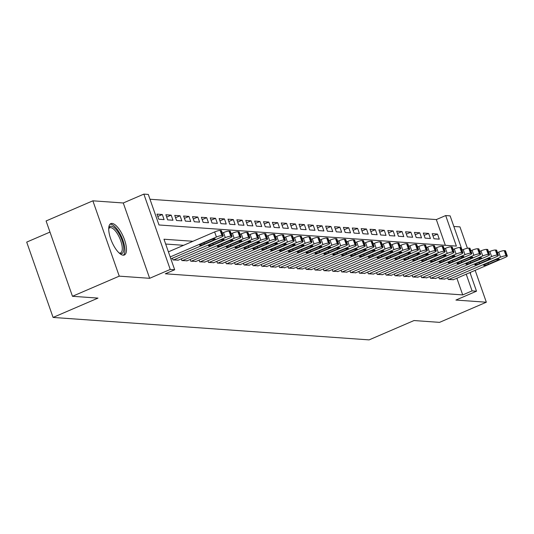 <?xml version="1.0" encoding="UTF-8"?>
<svg xmlns="http://www.w3.org/2000/svg" width="534" height="534" viewBox="0 0 534 534"><rect width="100%" height="100%" fill="white"/><g stroke="black" fill="none" stroke-linecap="round" stroke-linejoin="round"><path stroke-width="0.8" d="M112.04 223.426A17.088 6.274 66.7 0 0 110.845 223.612A17.088 6.274 66.7 0 0 111.226 240.3A17.088 6.274 66.7 0 0 123.16 255.185A17.088 6.274 66.7 0 0 124.355 254.998A17.088 6.274 66.7 0 0 123.975 238.304A17.088 6.274 66.7 0 0 112.04 223.426M445.343 245.306L436.331 219.581L445.69 215.556L450.129 215.869L462.104 250.066M467.43 248.243L459.948 226.89L453.84 226.456M49.982 232.083L26.7 242.109L53.08 317.436L369.114 339.884L414.024 320.547L439.549 322.362L486.334 302.217L475.167 270.337M53.08 317.436L97.989 298.106L72.47 296.29L46.091 220.963L92.869 200.817L119.249 276.151L149.653 278.307L170.239 269.443L143.86 194.116L148.298 194.429L158.992 224.968L456.383 246.094L445.69 215.556M149.653 278.307L123.274 202.98L92.869 200.817M123.274 202.98L143.86 194.116M436.331 219.581L149.981 199.242M72.47 296.29L119.249 276.151M447.612 277.747L448.226 279.489L453.479 279.676M438.734 277.119L439.349 278.861L444.608 279.042M429.857 276.485L430.471 278.227L435.731 278.414M420.979 275.858L421.593 277.6L426.853 277.78M412.108 275.224L412.715 276.966L417.975 277.153M403.23 274.596L403.837 276.338L409.097 276.519M394.352 273.962L394.96 275.704L400.22 275.891M385.475 273.335L386.082 275.077L391.342 275.264M376.597 272.707L377.204 274.443L382.464 274.63M367.719 272.073L368.326 273.815L373.586 274.002M358.841 271.446L359.449 273.181L364.709 273.368M349.964 270.811L350.571 272.554L355.831 272.74M341.086 270.184L341.693 271.926L346.953 272.106M332.208 269.55L332.815 271.292L338.075 271.479M323.33 268.922L323.938 270.665L329.198 270.845M314.453 268.288L315.06 270.03L320.32 270.217M305.575 267.661L306.182 269.403L311.442 269.583M296.697 267.027L297.311 268.769L302.564 268.956M287.819 266.399L288.433 268.141L293.687 268.322M278.942 265.765L279.556 267.507L284.809 267.694M270.064 265.138L270.678 266.88L275.938 267.067M261.186 264.51L261.8 266.246L267.06 266.433M252.308 263.876L252.922 265.618L258.182 265.805M243.437 263.249L244.045 264.984L249.305 265.171M234.559 262.615L235.167 264.357L240.427 264.544M225.682 261.987L226.289 263.729L231.549 263.909M216.804 261.353L217.411 263.095L222.671 263.282M207.926 260.726L208.534 262.468L213.794 262.648M199.048 260.091L199.656 261.834L204.916 262.02M190.171 259.464L190.778 261.206L196.038 261.386M181.293 258.83L181.9 260.572L187.16 260.759M172.415 258.202L173.023 259.945L178.283 260.131M157.797 216.457L162.309 214.514L156.983 214.134L158.765 219.227L164.092 219.601L162.309 214.514M166.675 217.084L171.187 215.142L165.86 214.768L167.643 219.854L172.969 220.235L171.187 215.142M175.553 217.718L180.065 215.776L174.738 215.396L176.52 220.489L181.847 220.862L180.065 215.776M184.43 218.346L188.943 216.403L183.616 216.023L185.398 221.116L190.725 221.497L188.943 216.403M193.308 218.98L197.82 217.038L192.494 216.657L194.276 221.743L199.603 222.124L197.82 217.038M202.186 219.607L206.698 217.665L201.371 217.285L203.154 222.378L208.48 222.758L206.698 217.665M211.057 220.242L215.576 218.299L210.249 217.919L212.031 223.005L217.358 223.386L215.576 218.299M219.935 220.869L224.454 218.927L219.127 218.546L220.909 223.639L226.236 224.02L224.454 218.927M228.812 221.503L233.331 219.554L228.005 219.18L229.787 224.267L235.114 224.647L233.331 219.554M237.69 222.131L242.202 220.188L236.882 219.808L238.665 224.901L243.991 225.275L242.202 220.188M246.568 222.758L251.08 220.816L245.753 220.442L247.536 225.528L252.862 225.909L251.08 220.816M255.446 223.392L259.958 221.45L254.631 221.069L256.413 226.162L261.74 226.536L259.958 221.45M264.323 224.02L268.836 222.077L263.509 221.703L265.291 226.79L270.618 227.17L268.836 222.077M273.201 224.654L277.713 222.711L272.387 222.331L274.169 227.424L279.496 227.798L277.713 222.711M282.079 225.281L286.591 223.339L281.264 222.965L283.047 228.051L288.373 228.432L286.591 223.339M290.957 225.915L295.469 223.973L290.142 223.592L291.924 228.686L297.251 229.059L295.469 223.973M299.834 226.543L304.347 224.6L299.02 224.22L300.802 229.313L306.129 229.693L304.347 224.6M308.712 227.177L313.224 225.235L307.898 224.854L309.68 229.94L315.007 230.321L313.224 225.235M317.59 227.804L322.102 225.862L316.775 225.482L318.558 230.575L323.884 230.955L322.102 225.862M326.468 228.439L330.98 226.489L325.653 226.116L327.435 231.202L332.762 231.582L330.98 226.489M335.345 229.066L339.858 227.124L334.531 226.743L336.313 231.836L341.64 232.21L339.858 227.124M344.223 229.7L348.735 227.751L343.409 227.377L345.191 232.464L350.518 232.844L348.735 227.751M353.101 230.328L357.613 228.385L352.286 228.005L354.069 233.098L359.395 233.471L357.613 228.385M361.979 230.955L366.491 229.013L361.164 228.639L362.946 233.725L368.273 234.106L366.491 229.013M370.856 231.589L375.369 229.647L370.042 229.266L371.824 234.359L377.151 234.733L375.369 229.647M379.727 232.217L384.246 230.274L378.92 229.9L380.702 234.987L386.029 235.367L384.246 230.274M388.605 232.851L393.124 230.908L387.797 230.528L389.58 235.621L394.906 235.995L393.124 230.908M397.483 233.478L402.002 231.536L396.675 231.155L398.457 236.248L403.784 236.629L402.002 231.536M406.361 234.112L410.873 232.17L405.553 231.789L407.335 236.876L412.662 237.256L410.873 232.17M415.238 234.74L419.751 232.797L414.424 232.417L416.213 237.51L421.533 237.89L419.751 232.797M424.116 235.374L428.628 233.431L423.302 233.051L425.084 238.137L430.411 238.518L428.628 233.431M433.962 238.771L439.288 239.152L437.506 234.059L432.18 233.678L433.962 238.771M192.948 241.281L163.985 239.225L174.678 269.763L165.32 273.788L462.718 294.915L456.87 278.214M183.589 245.306L165.667 244.038M469.987 272.567L476.508 291.197L455.923 300.061L486.334 302.217M476.508 291.197L472.069 290.883L466.222 274.189M462.718 294.915L472.069 290.883M174.678 269.763L170.239 269.443M432.994 236.001L437.506 234.059M470.481 273.982A17.088 6.274 66.7 0 0 470.407 272.387M170.186 256.934L216.424 237.029A4.379 0.761 160.7 0 1 221.944 235.541L222.832 235.607A4.379 0.761 160.7 0 1 223.225 235.768A4.379 0.761 160.7 0 1 220.862 237.343L170.867 258.87M223.225 235.768L221.443 230.681A4.379 0.761 -19.3 0 0 221.049 230.514L220.162 230.454A4.379 0.761 -19.3 0 0 214.641 231.936L168.404 251.848M210.489 239.986A3.504 0.607 -19.3 0 1 215.215 238.925A3.504 0.607 -19.3 0 1 213.326 240.187L204.348 244.051A3.504 0.607 -19.3 0 1 199.616 245.113A3.504 0.607 -19.3 0 1 201.505 243.851L210.489 239.986M108.729 228.432A14.785 5.433 -113.3 0 1 108.762 228.318A14.785 5.433 -113.3 0 1 111.292 226.202A14.785 5.433 -113.3 0 1 122.092 240.373A14.785 5.433 -113.3 0 1 120.918 253.69A14.785 5.433 -113.3 0 1 119.503 253.27A14.785 5.433 -113.3 0 1 119.402 253.223M119.155 253.003A13.69 5.026 66.7 0 0 119.623 253.076A13.69 5.026 66.7 0 0 120.584 252.922A13.69 5.026 66.7 0 0 120.277 239.552A13.69 5.026 66.7 0 0 110.712 227.624A13.69 5.026 66.7 0 0 109.757 227.778A13.69 5.026 66.7 0 0 108.722 228.759M123.387 255.192A16.975 6.234 66.7 0 0 122.099 238.124A16.975 6.234 66.7 0 0 110.578 224.167A16.975 6.234 66.7 0 0 110.037 224.18M173.47 259.978L225.301 237.657A4.379 0.761 160.7 0 1 230.822 236.175L231.709 236.235A4.379 0.761 160.7 0 1 232.103 236.402A4.379 0.761 160.7 0 1 229.74 237.977L177.909 260.292M232.103 236.402L230.321 231.309A4.379 0.761 -19.3 0 0 229.927 231.149L229.039 231.082A4.379 0.761 -19.3 0 0 223.519 232.57L222.291 233.098M219.367 240.614A3.504 0.607 -19.3 0 1 224.093 239.559A3.504 0.607 -19.3 0 1 222.204 240.821L213.226 244.685A3.504 0.607 -19.3 0 1 208.494 245.74A3.504 0.607 -19.3 0 1 210.383 244.485L219.367 240.614M182.348 260.605L234.179 238.291A4.379 0.761 160.7 0 1 239.699 236.802L240.587 236.869A4.379 0.761 160.7 0 1 240.981 237.029A4.379 0.761 160.7 0 1 238.618 238.605L186.787 260.919M240.981 237.029L239.199 231.943A4.379 0.761 -19.3 0 0 238.805 231.776L237.917 231.716A4.379 0.761 -19.3 0 0 232.397 233.198L231.169 233.732M228.245 241.248A3.504 0.607 -19.3 0 1 232.971 240.187A3.504 0.607 -19.3 0 1 231.082 241.448L222.104 245.313A3.504 0.607 -19.3 0 1 217.371 246.374A3.504 0.607 -19.3 0 1 219.26 245.113L228.245 241.248M191.225 261.233L243.057 238.918A4.379 0.761 160.7 0 1 248.577 237.436L249.465 237.496A4.379 0.761 160.7 0 1 249.852 237.663A4.379 0.761 160.7 0 1 247.496 239.232L195.664 261.553M249.852 237.663L248.07 232.57A4.379 0.761 -19.3 0 0 247.683 232.41L246.795 232.343A4.379 0.761 -19.3 0 0 241.275 233.832L240.04 234.359M237.123 241.875A3.504 0.607 -19.3 0 1 241.849 240.821A3.504 0.607 -19.3 0 1 239.96 242.076L230.982 245.947A3.504 0.607 -19.3 0 1 226.249 247.002A3.504 0.607 -19.3 0 1 228.138 245.747L237.123 241.875M200.103 261.867L251.935 239.552A4.379 0.761 160.7 0 1 257.455 238.064L258.343 238.131A4.379 0.761 160.7 0 1 258.73 238.291A4.379 0.761 160.7 0 1 256.373 239.866L204.542 262.181M258.73 238.291L256.947 233.204A4.379 0.761 -19.3 0 0 256.56 233.038L255.673 232.978A4.379 0.761 -19.3 0 0 250.152 234.459L248.917 234.993M245.994 242.509A3.504 0.607 -19.3 0 1 250.726 241.448A3.504 0.607 -19.3 0 1 248.837 242.71L239.853 246.574A3.504 0.607 -19.3 0 1 235.127 247.636A3.504 0.607 -19.3 0 1 237.016 246.374L245.994 242.509M208.981 262.494L260.812 240.18A4.379 0.761 160.7 0 1 266.332 238.698L267.22 238.758A4.379 0.761 160.7 0 1 267.607 238.925A4.379 0.761 160.7 0 1 265.251 240.494L213.42 262.815M267.607 238.925L265.825 233.832A4.379 0.761 -19.3 0 0 265.438 233.672L264.55 233.605A4.379 0.761 -19.3 0 0 259.03 235.093L257.795 235.621M254.872 243.137A3.504 0.607 -19.3 0 1 259.604 242.082A3.504 0.607 -19.3 0 1 257.715 243.337L248.731 247.209A3.504 0.607 -19.3 0 1 244.005 248.263A3.504 0.607 -19.3 0 1 245.894 247.002L254.872 243.137M217.859 263.128L269.69 240.814A4.379 0.761 160.7 0 1 275.21 239.325L276.098 239.392A4.379 0.761 160.7 0 1 276.485 239.552A4.379 0.761 160.7 0 1 274.129 241.128L222.291 263.442M276.485 239.552L274.703 234.466A4.379 0.761 -19.3 0 0 274.316 234.299L273.428 234.239A4.379 0.761 -19.3 0 0 267.908 235.721L266.673 236.255M263.749 243.771A3.504 0.607 -19.3 0 1 268.482 242.71A3.504 0.607 -19.3 0 1 266.593 243.971L257.608 247.836A3.504 0.607 -19.3 0 1 252.882 248.897A3.504 0.607 -19.3 0 1 254.771 247.636L263.749 243.771M226.73 263.756L278.568 241.441A4.379 0.761 160.7 0 1 284.088 239.96L284.976 240.02A4.379 0.761 160.7 0 1 285.363 240.187A4.379 0.761 160.7 0 1 283.007 241.755L231.169 264.076M285.363 240.187L283.581 235.093A4.379 0.761 -19.3 0 0 283.194 234.933L282.306 234.867A4.379 0.761 -19.3 0 0 276.786 236.355L275.551 236.882M272.627 244.398A3.504 0.607 -19.3 0 1 277.36 243.344A3.504 0.607 -19.3 0 1 275.471 244.599L266.486 248.47A3.504 0.607 -19.3 0 1 261.76 249.525A3.504 0.607 -19.3 0 1 263.649 248.263L272.627 244.398M235.607 264.39L287.446 242.076A4.379 0.761 160.7 0 1 292.959 240.587L293.847 240.647A4.379 0.761 160.7 0 1 294.241 240.814A4.379 0.761 160.7 0 1 291.884 242.389L240.046 264.704M294.241 240.814L292.458 235.721A4.379 0.761 -19.3 0 0 292.065 235.561L291.177 235.501A4.379 0.761 -19.3 0 0 285.663 236.983L284.428 237.51M281.505 245.033A3.504 0.607 -19.3 0 1 286.237 243.971A3.504 0.607 -19.3 0 1 284.348 245.233L275.364 249.098A3.504 0.607 -19.3 0 1 270.638 250.159A3.504 0.607 -19.3 0 1 272.527 248.897L281.505 245.033M244.485 265.018L296.323 242.703A4.379 0.761 160.7 0 1 301.837 241.221L302.725 241.281A4.379 0.761 160.7 0 1 303.118 241.441A4.379 0.761 160.7 0 1 300.762 243.017L248.924 265.331M303.118 241.441L301.336 236.355A4.379 0.761 -19.3 0 0 300.942 236.188L300.055 236.128A4.379 0.761 -19.3 0 0 294.541 237.61L293.306 238.144M290.383 245.66A3.504 0.607 -19.3 0 1 295.115 244.605A3.504 0.607 -19.3 0 1 293.226 245.86L284.242 249.732A3.504 0.607 -19.3 0 1 279.516 250.786A3.504 0.607 -19.3 0 1 281.405 249.525L290.383 245.66M253.363 265.652L305.201 243.33A4.379 0.761 160.7 0 1 310.715 241.849L311.602 241.909A4.379 0.761 160.7 0 1 311.996 242.076A4.379 0.761 160.7 0 1 309.64 243.651L257.802 265.965M311.996 242.076L310.214 236.983A4.379 0.761 -19.3 0 0 309.82 236.822L308.932 236.756A4.379 0.761 -19.3 0 0 303.419 238.244L302.184 238.771M299.26 246.287A3.504 0.607 -19.3 0 1 303.993 245.233A3.504 0.607 -19.3 0 1 302.104 246.494L293.119 250.359A3.504 0.607 -19.3 0 1 288.393 251.414A3.504 0.607 -19.3 0 1 290.282 250.159L299.26 246.287M262.241 266.279L314.079 243.965A4.379 0.761 160.7 0 1 319.592 242.476L320.48 242.543A4.379 0.761 160.7 0 1 320.874 242.703A4.379 0.761 160.7 0 1 318.518 244.278L266.68 266.593M320.874 242.703L319.092 237.617A4.379 0.761 -19.3 0 0 318.698 237.45L317.81 237.39A4.379 0.761 -19.3 0 0 312.297 238.872L311.062 239.406M308.138 246.922A3.504 0.607 -19.3 0 1 312.864 245.86A3.504 0.607 -19.3 0 1 310.982 247.122L301.997 250.987A3.504 0.607 -19.3 0 1 297.271 252.048A3.504 0.607 -19.3 0 1 299.16 250.786L308.138 246.922M271.118 266.913L322.957 244.592A4.379 0.761 160.7 0 1 328.47 243.11L329.358 243.17A4.379 0.761 160.7 0 1 329.752 243.337A4.379 0.761 160.7 0 1 327.395 244.912L275.557 267.227M329.752 243.337L327.969 238.244A4.379 0.761 -19.3 0 0 327.576 238.084L326.688 238.017A4.379 0.761 -19.3 0 0 321.174 239.506L319.939 240.033M317.016 247.549A3.504 0.607 -19.3 0 1 321.742 246.494A3.504 0.607 -19.3 0 1 319.859 247.756L310.875 251.621A3.504 0.607 -19.3 0 1 306.149 252.675A3.504 0.607 -19.3 0 1 308.031 251.421L317.016 247.549M279.996 267.541L331.834 245.226A4.379 0.761 160.7 0 1 337.348 243.738L338.236 243.804A4.379 0.761 160.7 0 1 338.629 243.965A4.379 0.761 160.7 0 1 336.273 245.54L284.435 267.854M338.629 243.965L336.847 238.878A4.379 0.761 -19.3 0 0 336.453 238.711L335.566 238.651A4.379 0.761 -19.3 0 0 330.052 240.133L328.817 240.667M325.894 248.183A3.504 0.607 -19.3 0 1 330.619 247.122A3.504 0.607 -19.3 0 1 328.737 248.383L319.753 252.248A3.504 0.607 -19.3 0 1 315.027 253.31A3.504 0.607 -19.3 0 1 316.909 252.048L325.894 248.183M288.874 268.175L340.712 245.854A4.379 0.761 160.7 0 1 346.226 244.372L347.113 244.432A4.379 0.761 160.7 0 1 347.507 244.599A4.379 0.761 160.7 0 1 345.144 246.174L293.313 268.489M347.507 244.599L345.725 239.506A4.379 0.761 -19.3 0 0 345.331 239.345L344.443 239.279A4.379 0.761 -19.3 0 0 338.923 240.767L337.695 241.295M334.771 248.811A3.504 0.607 -19.3 0 1 339.497 247.756A3.504 0.607 -19.3 0 1 337.615 249.018L328.63 252.882A3.504 0.607 -19.3 0 1 323.904 253.937A3.504 0.607 -19.3 0 1 325.787 252.682L334.771 248.811M297.752 268.802L349.583 246.488A4.379 0.761 160.7 0 1 355.103 244.999L355.991 245.066A4.379 0.761 160.7 0 1 356.385 245.226A4.379 0.761 160.7 0 1 354.022 246.801L302.191 269.116M356.385 245.226L354.603 240.14A4.379 0.761 -19.3 0 0 354.209 239.973L353.321 239.913A4.379 0.761 -19.3 0 0 347.801 241.395L346.573 241.929M343.649 249.445A3.504 0.607 -19.3 0 1 348.375 248.383A3.504 0.607 -19.3 0 1 346.493 249.645L337.508 253.51A3.504 0.607 -19.3 0 1 332.782 254.571A3.504 0.607 -19.3 0 1 334.664 253.31L343.649 249.445M306.629 269.43L358.461 247.115A4.379 0.761 160.7 0 1 363.981 245.633L364.869 245.693A4.379 0.761 160.7 0 1 365.263 245.86A4.379 0.761 160.7 0 1 362.9 247.429L311.068 269.75M365.263 245.86L363.48 240.767A4.379 0.761 -19.3 0 0 363.087 240.607L362.199 240.54A4.379 0.761 -19.3 0 0 356.679 242.029L355.45 242.556M352.527 250.072A3.504 0.607 -19.3 0 1 357.253 249.018A3.504 0.607 -19.3 0 1 355.364 250.272L346.386 254.144A3.504 0.607 -19.3 0 1 341.653 255.199A3.504 0.607 -19.3 0 1 343.542 253.944L352.527 250.072M315.507 270.064L367.339 247.749A4.379 0.761 160.7 0 1 372.859 246.261L373.747 246.328A4.379 0.761 160.7 0 1 374.14 246.488A4.379 0.761 160.7 0 1 371.777 248.063L319.946 270.378M374.14 246.488L372.358 241.401A4.379 0.761 -19.3 0 0 371.964 241.234L371.077 241.174A4.379 0.761 -19.3 0 0 365.556 242.656L364.328 243.19M361.405 250.706A3.504 0.607 -19.3 0 1 366.13 249.645A3.504 0.607 -19.3 0 1 364.241 250.907L355.264 254.771A3.504 0.607 -19.3 0 1 350.531 255.833A3.504 0.607 -19.3 0 1 352.42 254.571L361.405 250.706M324.385 270.691L376.216 248.377A4.379 0.761 160.7 0 1 381.737 246.895L382.624 246.955A4.379 0.761 160.7 0 1 383.018 247.122A4.379 0.761 160.7 0 1 380.655 248.69L328.824 271.012M383.018 247.122L381.236 242.029A4.379 0.761 -19.3 0 0 380.842 241.869L379.954 241.802A4.379 0.761 -19.3 0 0 374.434 243.29L373.206 243.818M370.282 251.334A3.504 0.607 -19.3 0 1 375.008 250.279A3.504 0.607 -19.3 0 1 373.119 251.534L364.141 255.406A3.504 0.607 -19.3 0 1 359.409 256.46A3.504 0.607 -19.3 0 1 361.298 255.199L370.282 251.334M333.263 271.325L385.094 249.011A4.379 0.761 160.7 0 1 390.614 247.522L391.502 247.589A4.379 0.761 160.7 0 1 391.896 247.749A4.379 0.761 160.7 0 1 389.533 249.325L337.702 271.639M391.896 247.749L390.114 242.656A4.379 0.761 -19.3 0 0 389.72 242.496L388.832 242.436A4.379 0.761 -19.3 0 0 383.312 243.918L382.084 244.452M379.16 251.968A3.504 0.607 -19.3 0 1 383.886 250.907A3.504 0.607 -19.3 0 1 381.997 252.168L373.019 256.033A3.504 0.607 -19.3 0 1 368.286 257.094A3.504 0.607 -19.3 0 1 370.175 255.833L379.16 251.968M342.14 271.953L393.972 249.638A4.379 0.761 160.7 0 1 399.492 248.156L400.38 248.217A4.379 0.761 160.7 0 1 400.774 248.377A4.379 0.761 160.7 0 1 398.411 249.952L346.579 272.267M400.774 248.377L398.991 243.29A4.379 0.761 -19.3 0 0 398.598 243.124L397.71 243.063A4.379 0.761 -19.3 0 0 392.19 244.552L390.961 245.079M388.038 252.595A3.504 0.607 -19.3 0 1 392.764 251.541A3.504 0.607 -19.3 0 1 390.875 252.796L381.897 256.667A3.504 0.607 -19.3 0 1 377.164 257.722A3.504 0.607 -19.3 0 1 379.053 256.46L388.038 252.595M351.018 272.587L402.85 250.272A4.379 0.761 160.7 0 1 408.37 248.784L409.258 248.844A4.379 0.761 160.7 0 1 409.651 249.011A4.379 0.761 160.7 0 1 407.288 250.586L355.457 272.901M409.651 249.011L407.869 243.918A4.379 0.761 -19.3 0 0 407.475 243.758L406.588 243.691A4.379 0.761 -19.3 0 0 401.067 245.179L399.839 245.707M396.916 253.229A3.504 0.607 -19.3 0 1 401.641 252.168A3.504 0.607 -19.3 0 1 399.752 253.43L390.775 257.295A3.504 0.607 -19.3 0 1 386.042 258.349A3.504 0.607 -19.3 0 1 387.931 257.094L396.916 253.229M359.896 273.214L411.727 250.9A4.379 0.761 160.7 0 1 417.248 249.411L418.135 249.478A4.379 0.761 160.7 0 1 418.529 249.638A4.379 0.761 160.7 0 1 416.166 251.214L364.335 273.528M418.529 249.638L416.74 244.552A4.379 0.761 -19.3 0 0 416.353 244.385L415.465 244.325A4.379 0.761 -19.3 0 0 409.945 245.807L408.71 246.341M405.793 253.857A3.504 0.607 -19.3 0 1 410.519 252.802A3.504 0.607 -19.3 0 1 408.63 254.057L399.652 257.929A3.504 0.607 -19.3 0 1 394.92 258.983A3.504 0.607 -19.3 0 1 396.809 257.722L405.793 253.857M368.774 273.849L420.605 251.527A4.379 0.761 160.7 0 1 426.125 250.046L427.013 250.106A4.379 0.761 160.7 0 1 427.4 250.272A4.379 0.761 160.7 0 1 425.044 251.848L373.213 274.162M427.4 250.272L425.618 245.179A4.379 0.761 -19.3 0 0 425.231 245.019L424.343 244.952A4.379 0.761 -19.3 0 0 418.823 246.441L417.588 246.968M414.671 254.484A3.504 0.607 -19.3 0 1 419.397 253.43A3.504 0.607 -19.3 0 1 417.508 254.691L408.523 258.556A3.504 0.607 -19.3 0 1 403.797 259.611A3.504 0.607 -19.3 0 1 405.686 258.356L414.671 254.484M377.651 274.476L429.483 252.161A4.379 0.761 160.7 0 1 435.003 250.673L435.891 250.74A4.379 0.761 160.7 0 1 436.278 250.9A4.379 0.761 160.7 0 1 433.922 252.475L382.09 274.79M436.278 250.9L434.496 245.814A4.379 0.761 -19.3 0 0 434.109 245.647L433.221 245.587A4.379 0.761 -19.3 0 0 427.701 247.068L426.466 247.602M423.542 255.118A3.504 0.607 -19.3 0 1 428.275 254.057A3.504 0.607 -19.3 0 1 426.386 255.319L417.401 259.184A3.504 0.607 -19.3 0 1 412.675 260.245A3.504 0.607 -19.3 0 1 414.564 258.983L423.542 255.118M386.529 275.11L438.361 252.789A4.379 0.761 160.7 0 1 443.881 251.307L444.769 251.367A4.379 0.761 160.7 0 1 445.156 251.534A4.379 0.761 160.7 0 1 442.799 253.109L390.961 275.424M445.156 251.534L443.374 246.441A4.379 0.761 -19.3 0 0 442.986 246.281L442.099 246.214A4.379 0.761 -19.3 0 0 436.578 247.703L435.344 248.23M432.42 255.746A3.504 0.607 -19.3 0 1 437.152 254.691A3.504 0.607 -19.3 0 1 435.263 255.953L426.279 259.818A3.504 0.607 -19.3 0 1 421.553 260.872A3.504 0.607 -19.3 0 1 423.442 259.617L432.42 255.746M395.4 275.738L447.238 253.423A4.379 0.761 160.7 0 1 452.759 251.935L453.646 252.001A4.379 0.761 160.7 0 1 454.034 252.161A4.379 0.761 160.7 0 1 451.677 253.737L399.839 276.051M454.034 252.161L452.251 247.075A4.379 0.761 -19.3 0 0 451.864 246.908L450.976 246.848A4.379 0.761 -19.3 0 0 445.456 248.33L444.221 248.864M441.298 256.38A3.504 0.607 -19.3 0 1 446.03 255.319A3.504 0.607 -19.3 0 1 444.141 256.58L435.157 260.445A3.504 0.607 -19.3 0 1 430.431 261.506A3.504 0.607 -19.3 0 1 432.32 260.245L441.298 256.38M404.278 276.365L456.116 254.05A4.379 0.761 160.7 0 1 461.636 252.569L462.524 252.629A4.379 0.761 160.7 0 1 462.911 252.796A4.379 0.761 160.7 0 1 460.555 254.364L408.717 276.685M462.911 252.796L461.129 247.703A4.379 0.761 -19.3 0 0 460.735 247.542L459.847 247.476A4.379 0.761 -19.3 0 0 454.334 248.964L453.099 249.491M450.175 257.008A3.504 0.607 -19.3 0 1 454.908 255.953A3.504 0.607 -19.3 0 1 453.019 257.208L444.034 261.079A3.504 0.607 -19.3 0 1 439.308 262.134A3.504 0.607 -19.3 0 1 441.197 260.879L450.175 257.008M413.156 276.999L464.994 254.685A4.379 0.761 160.7 0 1 470.507 253.196L471.395 253.263A4.379 0.761 160.7 0 1 471.789 253.423A4.379 0.761 160.7 0 1 469.433 254.998L417.595 277.313M471.789 253.423L470.007 248.337A4.379 0.761 -19.3 0 0 469.613 248.17L468.725 248.11A4.379 0.761 -19.3 0 0 463.212 249.592L461.977 250.126M459.053 257.642A3.504 0.607 -19.3 0 1 463.786 256.58A3.504 0.607 -19.3 0 1 461.897 257.842L452.912 261.707A3.504 0.607 -19.3 0 1 448.186 262.768A3.504 0.607 -19.3 0 1 450.075 261.506L459.053 257.642M422.034 277.627L473.872 255.312A4.379 0.761 160.7 0 1 479.385 253.83L480.273 253.89A4.379 0.761 160.7 0 1 480.667 254.057A4.379 0.761 160.7 0 1 478.31 255.626L426.472 277.947M480.667 254.057L478.885 248.964A4.379 0.761 -19.3 0 0 478.491 248.804L477.603 248.737A4.379 0.761 -19.3 0 0 472.089 250.226L470.854 250.753M467.931 258.269A3.504 0.607 -19.3 0 1 472.663 257.214A3.504 0.607 -19.3 0 1 470.774 258.469L461.79 262.341A3.504 0.607 -19.3 0 1 457.064 263.396A3.504 0.607 -19.3 0 1 458.953 262.141L467.931 258.269M430.911 278.261L482.749 255.946A4.379 0.761 160.7 0 1 488.263 254.458L489.151 254.524A4.379 0.761 160.7 0 1 489.544 254.685A4.379 0.761 160.7 0 1 487.188 256.26L435.35 278.574M489.544 254.685L487.762 249.598A4.379 0.761 -19.3 0 0 487.368 249.431L486.481 249.371A4.379 0.761 -19.3 0 0 480.967 250.853L479.732 251.387M476.809 258.903A3.504 0.607 -19.3 0 1 481.534 257.842A3.504 0.607 -19.3 0 1 479.652 259.103L470.668 262.968A3.504 0.607 -19.3 0 1 465.942 264.03A3.504 0.607 -19.3 0 1 467.831 262.768L476.809 258.903M439.789 278.888L491.627 256.574A4.379 0.761 160.7 0 1 497.141 255.092L498.028 255.152A4.379 0.761 160.7 0 1 498.422 255.319A4.379 0.761 160.7 0 1 496.066 256.887L444.228 279.209M498.422 255.319L496.64 250.226A4.379 0.761 -19.3 0 0 496.246 250.066L495.358 249.999A4.379 0.761 -19.3 0 0 489.845 251.487L488.61 252.015M485.686 259.531A3.504 0.607 -19.3 0 1 490.412 258.476A3.504 0.607 -19.3 0 1 488.53 259.731L479.545 263.602A3.504 0.607 -19.3 0 1 474.819 264.657A3.504 0.607 -19.3 0 1 476.702 263.396L485.686 259.531M448.667 279.522L500.505 257.208A4.379 0.761 160.7 0 1 506.018 255.719L506.906 255.786A4.379 0.761 160.7 0 1 507.3 255.946A4.379 0.761 160.7 0 1 504.944 257.522L453.106 279.836M507.3 255.946L505.518 250.853A4.379 0.761 -19.3 0 0 505.124 250.693L504.236 250.633A4.379 0.761 -19.3 0 0 498.723 252.115L497.488 252.649M494.564 260.165A3.504 0.607 -19.3 0 1 499.29 259.103A3.504 0.607 -19.3 0 1 497.408 260.365L488.423 264.23A3.504 0.607 -19.3 0 1 483.697 265.291A3.504 0.607 -19.3 0 1 485.58 264.03L494.564 260.165M214.641 231.936L216.424 237.029M220.162 230.454L221.944 235.541M221.049 230.514L222.832 235.607M213.326 240.187L212.953 239.119M204.348 244.051L203.915 242.816M223.519 232.57L225.301 237.657M229.039 231.082L230.822 236.175M229.927 231.149L231.709 236.235M222.204 240.821L221.83 239.753M213.226 244.685L212.792 243.444M232.397 233.198L234.179 238.291M237.917 231.716L239.699 236.802M238.805 231.776L240.587 236.869M231.082 241.448L230.708 240.38M222.104 245.313L221.67 244.078M241.275 233.832L243.057 238.918M246.795 232.343L248.577 237.436M247.683 232.41L249.465 237.496M239.96 242.076L239.586 241.014M230.982 245.947L230.548 244.706M250.152 234.459L251.935 239.552M255.673 232.978L257.455 238.064M256.56 233.038L258.343 238.131M248.837 242.71L248.464 241.642M239.853 246.574L239.419 245.34M259.03 235.093L260.812 240.18M264.55 233.605L266.332 238.698M265.438 233.672L267.22 238.758M257.715 243.337L257.341 242.276M248.731 247.209L248.297 245.967M267.908 235.721L269.69 240.814M273.428 234.239L275.21 239.325M274.316 234.299L276.098 239.392M266.593 243.971L266.219 242.903M257.608 247.836L257.174 246.601M276.786 236.355L278.568 241.441M282.306 234.867L284.088 239.96M283.194 234.933L284.976 240.02M275.471 244.599L275.097 243.537M266.486 248.47L266.052 247.229M285.663 236.983L287.446 242.076M291.177 235.501L292.959 240.587M292.065 235.561L293.847 240.647M284.348 245.233L283.975 244.165M275.364 249.098L274.93 247.863M294.541 237.61L296.323 242.703M300.055 236.128L301.837 241.221M300.942 236.188L302.725 241.281M293.226 245.86L292.852 244.799M284.242 249.732L283.808 248.49M303.419 238.244L305.201 243.33M308.932 236.756L310.715 241.849M309.82 236.822L311.602 241.909M302.104 246.494L301.73 245.426M293.119 250.359L292.685 249.124M312.297 238.872L314.079 243.965M317.81 237.39L319.592 242.476M318.698 237.45L320.48 242.543M310.982 247.122L310.608 246.054M301.997 250.987L301.563 249.752M321.174 239.506L322.957 244.592M326.688 238.017L328.47 243.11M327.576 238.084L329.358 243.17M319.859 247.756L319.486 246.688M310.875 251.621L310.441 250.379M330.052 240.133L331.834 245.226M335.566 238.651L337.348 243.738M336.453 238.711L338.236 243.804M328.737 248.383L328.363 247.315M319.753 252.248L319.319 251.013M338.923 240.767L340.712 245.854M344.443 239.279L346.226 244.372M345.331 239.345L347.113 244.432M337.615 249.018L337.241 247.95M328.63 252.882L328.196 251.641M347.801 241.395L349.583 246.488M353.321 239.913L355.103 244.999M354.209 239.973L355.991 245.066M346.493 249.645L346.119 248.577M337.508 253.51L337.074 252.275M356.679 242.029L358.461 247.115M362.199 240.54L363.981 245.633M363.087 240.607L364.869 245.693M355.364 250.272L354.997 249.211M346.386 254.144L345.952 252.902M365.556 242.656L367.339 247.749M371.077 241.174L372.859 246.261M371.964 241.234L373.747 246.328M364.241 250.907L363.868 249.839M355.264 254.771L354.83 253.537M374.434 243.29L376.216 248.377M379.954 241.802L381.737 246.895M380.842 241.869L382.624 246.955M373.119 251.534L372.745 250.473M364.141 255.406L363.707 254.164M383.312 243.918L385.094 249.011M388.832 242.436L390.614 247.522M389.72 242.496L391.502 247.589M381.997 252.168L381.623 251.1M373.019 256.033L372.585 254.798M392.19 244.552L393.972 249.638M397.71 243.063L399.492 248.156M398.598 243.124L400.38 248.217M390.875 252.796L390.501 251.734M381.897 256.667L381.463 255.426M401.067 245.179L402.85 250.272M406.588 243.691L408.37 248.784M407.475 243.758L409.258 248.844M399.752 253.43L399.379 252.362M390.775 257.295L390.341 256.06M409.945 245.807L411.727 250.9M415.465 244.325L417.248 249.411M416.353 244.385L418.135 249.478M408.63 254.057L408.256 252.996M399.652 257.929L399.218 256.687M418.823 246.441L420.605 251.527M424.343 244.952L426.125 250.046M425.231 245.019L427.013 250.106M417.508 254.691L417.134 253.623M408.523 258.556L408.096 257.315M427.701 247.068L429.483 252.161M433.221 245.587L435.003 250.673M434.109 245.647L435.891 250.74M426.386 255.319L426.012 254.251M417.401 259.184L416.967 257.949M436.578 247.703L438.361 252.789M442.099 246.214L443.881 251.307M442.986 246.281L444.769 251.367M435.263 255.953L434.89 254.885M426.279 259.818L425.845 258.576M445.456 248.33L447.238 253.423M450.976 246.848L452.759 251.935M451.864 246.908L453.646 252.001M444.141 256.58L443.767 255.512M435.157 260.445L434.723 259.21M454.334 248.964L456.116 254.05M459.847 247.476L461.636 252.569M460.735 247.542L462.524 252.629M453.019 257.208L452.645 256.146M444.034 261.079L443.6 259.838M463.212 249.592L464.994 254.685M468.725 248.11L470.507 253.196M469.613 248.17L471.395 253.263M461.897 257.842L461.523 256.774M452.912 261.707L452.478 260.472M472.089 250.226L473.872 255.312M477.603 248.737L479.385 253.83M478.491 248.804L480.273 253.89M470.774 258.469L470.401 257.408M461.79 262.341L461.356 261.099M480.967 250.853L482.749 255.946M486.481 249.371L488.263 254.458M487.368 249.431L489.151 254.524M479.652 259.103L479.278 258.035M470.668 262.968L470.234 261.733M489.845 251.487L491.627 256.574M495.358 249.999L497.141 255.092M496.246 250.066L498.028 255.152M488.53 259.731L488.156 258.67M479.545 263.602L479.111 262.361M498.723 252.115L500.505 257.208M504.236 250.633L506.018 255.719M505.124 250.693L506.906 255.786M497.408 260.365L497.034 259.297M488.423 264.23L487.989 262.995"/></g></svg>
